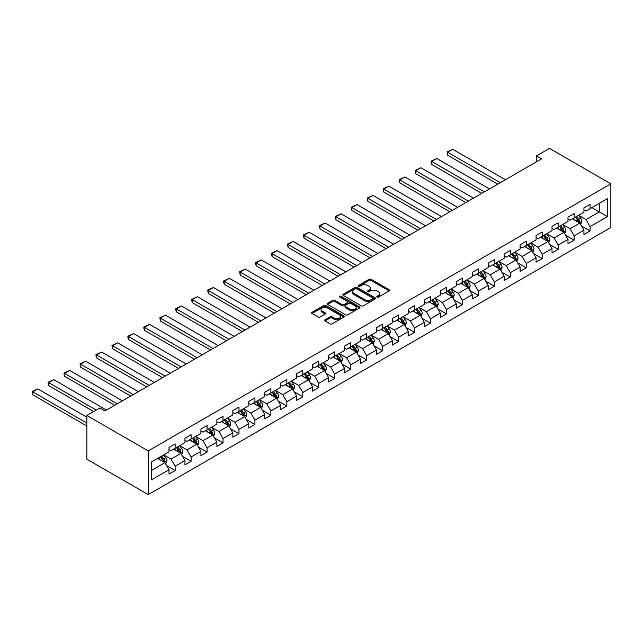 <?xml version="1.0" encoding="UTF-8"?>
<svg xmlns="http://www.w3.org/2000/svg" width="643" height="643" viewBox="0 0 643 643"><rect width="100%" height="100%" fill="white"/><g stroke="black" fill="none" stroke-linecap="round" stroke-linejoin="round"><path stroke-width="0.96" d="M377.111 297.066A0.997 0.571 0 0 0 378.518 297.066L389.192 290.901A1.423 0.82 0 0 0 389.61 290.323A1.423 0.82 0 0 0 389.192 289.744L371.115 279.311A1.423 0.82 0 0 0 369.106 279.311L358.44 285.468A0.997 0.571 0 0 0 358.143 285.878A0.997 0.571 0 0 0 358.44 286.28A0.997 0.571 0 0 0 359.847 286.28L361.221 285.484A4.541 2.62 0 0 1 367.651 285.484L369.154 286.352A4.541 2.62 0 0 1 370.489 288.209A4.541 2.62 0 0 1 369.154 290.065L367.78 290.861A0.997 0.571 0 0 0 367.483 291.263A0.997 0.571 0 0 0 367.78 291.673A0.997 0.571 0 0 0 369.178 291.673L370.561 290.877A4.541 2.62 0 0 1 376.991 290.877L378.494 291.745A4.541 2.62 0 0 1 379.828 293.602A4.541 2.62 0 0 1 378.494 295.459L377.111 296.254A0.997 0.571 0 0 0 376.822 296.656A0.997 0.571 0 0 0 377.111 297.066L377.111 296.254M325.02 319.78A1.423 0.82 0 0 0 324.611 320.359A1.423 0.82 0 0 0 325.02 320.937L330.092 323.863A1.423 0.82 0 0 0 332.101 323.863L343.949 317.023A1.423 0.82 0 0 0 344.367 316.444A1.423 0.82 0 0 0 343.949 315.866L325.88 305.425A1.423 0.82 0 0 0 323.871 305.425L312.016 312.265A1.423 0.82 0 0 0 311.606 312.852A1.423 0.82 0 0 0 312.016 313.43L318.148 316.967A1.423 0.82 0 0 0 320.15 316.967L325.221 314.033A1.423 0.82 0 0 0 325.639 313.454A1.423 0.82 0 0 0 325.221 312.876L322.183 311.124A3.802 2.194 0 0 1 321.074 309.572A3.802 2.194 0 0 1 323.421 307.547A3.802 2.194 0 0 1 327.56 308.021L339.456 314.893A3.802 2.194 0 0 1 340.573 316.444A3.802 2.194 0 0 1 338.226 318.47A3.802 2.194 0 0 1 334.087 317.996L332.101 316.846A1.423 0.82 0 0 0 330.092 316.846L325.02 319.78L325.02 320.937L330.092 318.028L330.092 316.846M610.85 183.818L549.468 148.38L536.479 155.879L541.591 158.837L104.962 410.925L99.842 407.967L86.853 415.474L148.236 450.912L610.85 183.818L610.85 227.526L148.236 494.62L148.236 450.912M361.326 305.835A1.423 0.82 0 0 0 363.335 305.835L375.182 298.995A1.423 0.82 0 0 0 375.6 298.408A1.423 0.82 0 0 0 375.182 297.83L357.106 287.397A1.423 0.82 0 0 0 355.097 287.397L343.249 294.237A1.423 0.82 0 0 0 342.832 294.815A1.423 0.82 0 0 0 343.249 295.394L361.326 305.835M340.179 297.283A0.997 0.571 0 0 1 341.192 297.42L341.192 296.238L359.566 306.848A1.423 0.82 0 0 1 359.984 307.426A1.423 0.82 0 0 1 359.566 308.005L347.718 314.845A1.423 0.82 0 0 1 345.709 314.845L327.633 304.412L332.704 301.503L332.704 300.329L327.633 303.255A1.423 0.82 0 0 0 327.215 303.834A1.423 0.82 0 0 0 327.633 304.412L327.633 303.255M332.704 301.503A1.423 0.82 0 0 1 334.714 301.503L334.714 300.329A1.423 0.82 0 0 0 332.704 300.329M334.714 300.329L342.044 304.557A1.423 0.82 0 0 0 344.053 304.557L347.413 302.612A1.423 0.82 0 0 0 347.831 302.033A1.423 0.82 0 0 0 347.413 301.454L339.785 297.05A0.997 0.571 0 0 1 339.496 296.64A0.997 0.571 0 0 1 340.107 296.118A0.997 0.571 0 0 1 341.192 296.238M166.601 465.588L175.137 470.523L175.137 466.207L184.959 460.541L184.959 464.849L191.1 461.304L191.1 456.996L200.921 451.322L200.921 455.638L207.062 452.093L207.062 447.777L216.876 442.111L216.876 446.419L223.017 442.874L223.017 438.566L232.838 432.892L232.838 437.208L238.979 433.663L238.979 429.355L248.801 423.681L248.801 427.997L254.933 424.452L254.933 420.136L264.755 414.47L264.755 418.778L270.896 415.233L270.896 410.925L280.718 405.251L280.718 409.567L286.858 406.022L286.858 401.706L296.672 396.04L296.672 400.348L302.813 396.803L302.813 392.495L312.635 386.829L312.635 391.137L318.775 387.592L318.775 383.284L328.597 377.61L328.597 381.926L334.73 378.381L334.73 374.065L344.552 368.399L344.552 372.707L350.692 369.162L350.692 364.854L360.514 359.18L360.514 363.496L366.655 359.951L366.655 355.643L376.476 349.969L376.476 354.277L382.609 350.74L382.609 346.424L392.431 340.758L392.431 345.066L398.572 341.521L398.572 337.213L408.393 331.539L408.393 335.855L414.526 332.31L414.526 327.994L424.348 322.328L424.348 326.636L430.488 323.091L430.488 318.783L440.31 313.117L440.31 317.425L446.451 313.88L446.451 309.572L456.273 303.898L456.273 308.214L462.405 304.669L462.405 300.353L472.227 294.687L472.227 298.995L478.368 295.45L478.368 291.142L488.19 285.468L488.19 289.784L494.33 286.239L494.33 281.923L504.144 276.257L504.144 280.565L510.285 277.029L510.285 272.712L520.107 267.046L520.107 271.354L526.247 267.809L526.247 263.501L536.069 257.827L536.069 262.143L542.202 258.599L542.202 254.282L552.024 248.616L552.024 252.924L558.164 249.38L558.164 245.071L567.986 239.397L567.986 243.713L574.127 240.169L574.127 235.86L583.94 230.186L583.94 234.502L590.081 230.958L590.081 226.641L607.474 216.603L607.474 198.647L599.292 203.373L599.292 211.877L607.474 216.603M175.137 470.523L169.005 474.06L169.005 469.752L151.611 479.791L151.611 461.835L169.005 451.796L169.005 447.488L175.137 443.943L175.137 448.251L184.959 442.585L184.959 438.269L191.1 434.724L191.1 439.04L200.921 433.366L200.921 429.058L207.062 425.513L207.062 429.821L216.876 424.155L216.876 419.839L223.017 416.294L223.017 420.61L232.838 414.936L232.838 410.628L238.979 407.083L238.979 411.399L248.801 405.725L248.801 401.417L254.933 397.872L254.933 402.18L264.755 396.514L264.755 392.198L270.896 388.653L270.896 392.969L280.718 387.295L280.718 382.987L286.858 379.442L286.858 383.75L296.672 378.084L296.672 373.768L302.813 370.231L302.813 374.539L312.635 368.873L312.635 364.557L318.775 361.012L318.775 365.328L328.597 359.654L328.597 355.346L334.73 351.801L334.73 356.109L344.552 350.443L344.552 346.127L350.692 342.582L350.692 346.899L360.514 341.224L360.514 336.916L366.655 333.371L366.655 337.679L376.476 332.013L376.476 327.705L382.609 324.16L382.609 328.469L392.431 322.802L392.431 318.486L398.572 314.941L398.572 319.258L408.393 313.583L408.393 309.275L414.526 305.73L414.526 310.039L424.348 304.372L424.348 300.056L430.488 296.519L430.488 300.828L440.31 295.161L440.31 290.845L446.451 287.3L446.451 291.617L456.273 285.942L456.273 281.634L462.405 278.089L462.405 282.398L472.227 276.731L472.227 272.415L478.368 268.87L478.368 273.187L488.19 267.512L488.19 263.204L494.33 259.659L494.33 263.968L504.144 258.301L504.144 253.993L510.285 250.448L510.285 254.757L520.107 249.09L520.107 244.774L526.247 241.229L526.247 245.546L536.069 239.871L536.069 235.563L542.202 232.019L542.202 236.327L552.024 230.66L552.024 226.344L558.164 222.799L558.164 227.116L567.986 221.441L567.986 217.133L574.127 213.589L574.127 217.905L583.94 212.23L583.94 207.922L590.081 204.378L590.081 208.686L607.474 198.647M173.506 449.2L180.868 453.452L171.046 459.118L163.684 454.866M169.005 449.433L171.046 450.614L175.137 448.251M171.046 459.118L175.137 466.207M180.868 453.452L184.959 460.541M189.46 439.981L196.83 444.233L187.009 449.907L179.638 445.655M184.959 440.222L187.009 441.403L191.1 439.04M187.009 449.907L191.1 456.996M196.83 444.233L200.921 451.322M205.422 430.77L212.785 435.022L202.963 440.688L195.601 436.436M200.921 431.003L202.963 432.184L207.062 429.821M202.963 440.688L207.062 447.777M212.785 435.022L216.876 442.111M221.377 421.559L228.747 425.811L218.925 431.477L211.563 427.225M216.876 421.792L218.925 422.973L223.017 420.61M218.925 431.477L223.017 438.566M228.747 425.811L232.838 432.892M237.339 412.34L244.71 416.592L234.888 422.266L227.518 418.014M232.838 412.581L234.888 413.762L238.979 411.399M234.888 422.266L238.979 429.355M244.71 416.592L248.801 423.681M253.302 403.129L260.664 407.381L250.842 413.047L243.48 408.795M248.801 403.362L250.842 404.543L254.933 402.18M250.842 413.047L254.933 420.136M260.664 407.381L264.755 414.47M269.256 393.91L276.627 398.162L266.805 403.836L259.434 399.584M264.755 394.151L266.805 395.332L270.896 392.969M266.805 403.836L270.896 410.925M276.627 398.162L280.718 405.251M285.219 384.699L292.581 388.951L282.759 394.625L275.397 390.365M280.718 384.932L282.759 386.113L286.858 383.75M282.759 394.625L286.858 401.706M292.581 388.951L296.672 396.04M301.181 375.488L308.544 379.74L298.722 385.406L291.359 381.154M296.672 375.721L298.722 376.902L302.813 374.539M298.722 385.406L302.813 392.495M308.544 379.74L312.635 386.829M317.136 366.269L324.506 370.521L314.684 376.195L307.314 371.943M312.635 366.51L314.684 367.692L318.775 365.328M314.684 376.195L318.775 383.284M324.506 370.521L328.597 377.61M333.098 357.058L340.46 361.31L330.639 366.976L323.276 362.724M328.597 357.291L330.639 358.472L334.73 356.109M330.639 366.976L334.73 374.065M340.46 361.31L344.552 368.399M349.053 347.839L356.423 352.099L346.601 357.765L339.231 353.513M344.552 348.08L346.601 349.262L350.692 346.899M346.601 357.765L350.692 364.854M356.423 352.099L360.514 359.18M365.015 338.628L372.377 342.88L362.556 348.554L355.193 344.302M360.514 338.861L362.556 340.043L366.655 337.679M362.556 348.554L366.655 355.643M372.377 342.88L376.476 349.969M380.977 329.417L388.34 333.669L378.518 339.335L371.156 335.083M376.476 329.65L378.518 330.832L382.609 328.469M378.518 339.335L382.609 346.424M388.34 333.669L392.431 340.758M396.932 320.198L404.302 324.45L394.481 330.124L387.11 325.872M392.431 320.439L394.481 321.621L398.572 319.258M394.481 330.124L398.572 337.213M404.302 324.45L408.393 331.539M412.894 310.987L420.257 315.239L410.435 320.913L403.073 316.653M408.393 311.22L410.435 312.402L414.526 310.039M410.435 320.913L414.526 327.994M420.257 315.239L424.348 322.328M428.849 301.776L436.219 306.028L426.397 311.694L419.027 307.442M424.348 302.009L426.397 303.191L430.488 300.828M426.397 311.694L430.488 318.783M436.219 306.028L440.31 313.117M444.811 292.557L452.174 296.809L442.36 302.483L434.99 298.231M440.31 292.798L442.36 293.98L446.451 291.617M442.36 302.483L446.451 309.572M452.174 296.809L456.273 303.898M460.774 283.346L468.136 287.598L458.314 293.264L450.952 289.012M456.273 283.579L458.314 284.761L462.405 282.398M458.314 293.264L462.405 300.353M468.136 287.598L472.227 294.687M476.728 274.127L484.099 278.387L474.277 284.053L466.906 279.801M472.227 274.368L474.277 275.55L478.368 273.187M474.277 284.053L478.368 291.142M484.099 278.387L488.19 285.468M492.691 264.916L500.053 269.168L490.231 274.842L482.869 270.59M488.19 265.149L490.231 266.331L494.33 263.968M490.231 274.842L494.33 281.923M500.053 269.168L504.144 276.257M508.645 255.705L516.016 259.957L506.194 265.623L498.831 261.371M504.144 255.938L506.194 257.12L510.285 254.757M506.194 265.623L510.285 272.712M516.016 259.957L520.107 267.046M524.608 246.486L531.978 250.738L522.156 256.412L514.786 252.16M520.107 246.727L522.156 247.909L526.247 245.546M522.156 256.412L526.247 263.501M531.978 250.738L536.069 257.827M540.57 237.275L547.932 241.527L538.111 247.193L530.748 242.941M536.069 237.508L538.111 238.69L542.202 236.327M538.111 247.193L542.202 254.282M547.932 241.527L552.024 248.616M556.525 228.064L563.895 232.316L554.073 237.982L546.703 233.731M552.024 228.297L554.073 229.479L558.164 227.116M554.073 237.982L558.164 245.071M563.895 232.316L567.986 239.397M572.487 218.845L579.849 223.097L570.028 228.771L562.665 224.52M567.986 219.086L570.028 220.26L574.127 217.905M570.028 228.771L574.127 235.86M579.849 223.097L583.94 230.186M591.922 207.625L599.292 211.877L585.99 219.552L578.628 215.301M583.94 209.867L585.99 211.049L590.081 208.686M585.99 219.552L590.081 226.641M86.853 415.474L86.853 459.182L148.236 494.62M536.479 155.879L536.479 161.787M151.611 470.338L164.905 462.663L157.543 458.411M164.905 462.663L169.005 469.752M581.537 226.023L590.081 230.958M565.583 235.234L574.127 240.169M549.62 244.453L558.164 249.38M533.666 253.663L542.202 258.599M517.703 262.883L526.247 267.809M501.741 272.093L510.285 277.029M485.786 281.304L494.33 286.239M469.824 290.523L478.368 295.45M453.862 299.734L462.405 304.669M437.907 308.945L446.451 313.88M421.945 318.164L430.488 323.091M405.99 327.375L414.526 332.31M390.028 336.594L398.572 341.521M374.065 345.805L382.609 350.74M358.111 355.016L366.655 359.951M342.148 364.235L350.692 369.162M326.194 373.446L334.73 378.381M310.231 382.665L318.775 387.592M294.269 391.876L302.813 396.803M278.315 401.087L286.858 406.022M262.352 410.306L270.896 415.233M246.398 419.517L254.933 424.452M230.435 428.728L238.979 433.663M214.473 437.947L223.017 442.874M198.518 447.158L207.062 452.093M182.556 456.377L191.1 461.304M377.513 297.203L378.494 296.64A4.541 2.62 0 0 0 379.828 294.783L379.828 293.602M370.489 288.209L370.489 289.39A4.541 2.62 0 0 1 369.154 291.247L368.174 291.809M389.192 289.744L389.192 290.901L371.115 280.493A1.423 0.82 0 0 0 369.106 280.493L358.834 286.424M375.166 299.003L357.106 288.578A1.423 0.82 0 0 0 355.097 288.578L343.266 295.41M372.675 298.818A0.997 0.571 0 0 0 372.964 298.408A0.997 0.571 0 0 0 372.675 298.006L356.809 288.844A0.997 0.571 0 0 0 355.402 288.844L353.947 289.688A4.541 2.62 0 0 0 352.613 291.544A4.541 2.62 0 0 0 353.947 293.401L364.79 299.662A4.541 2.62 0 0 0 371.212 299.662L372.675 298.818L372.675 300A0.997 0.571 0 0 0 372.964 299.59L372.964 298.408M352.613 291.544L352.613 292.726A4.541 2.62 0 0 0 353.947 294.582L353.947 293.401M372.675 300L371.212 300.844A4.541 2.62 0 0 1 364.79 300.844L353.947 294.582M334.714 301.503L342.044 305.738A1.423 0.82 0 0 0 344.053 305.738L347.413 303.793A1.423 0.82 0 0 0 347.831 303.215L347.831 302.033M341.192 297.42L359.55 308.021M349.647 308.945A3.802 2.194 0 0 0 353.795 309.428A3.802 2.194 0 0 0 356.134 307.402A3.802 2.194 0 0 0 355.024 305.851L350.829 303.424A1.423 0.82 0 0 0 348.819 303.424L345.46 305.369A1.423 0.82 0 0 0 345.042 305.947A1.423 0.82 0 0 0 345.46 306.526L349.647 308.945L349.647 310.127A3.802 2.194 0 0 0 353.795 310.609A3.802 2.194 0 0 0 356.134 308.576L356.134 307.402M345.042 305.947L345.042 307.129A1.423 0.82 0 0 0 345.46 307.708L345.46 306.526M349.647 310.127L345.46 307.708M340.573 316.444L340.573 317.626A3.802 2.194 0 0 1 338.226 319.651A3.802 2.194 0 0 1 334.087 319.177L332.101 318.028A1.423 0.82 0 0 0 330.092 318.028M321.074 309.572L321.074 310.754A3.802 2.194 0 0 0 322.183 312.305L322.183 311.124M325.205 314.049L322.183 312.305M343.933 317.031L325.88 306.607A1.423 0.82 0 0 0 323.871 306.607L312.04 313.438M580.661 224.495L581.875 221.433A3.834 2.21 -120 0 0 580.653 218.17L578.539 215.349M500.31 182.668L447.657 152.27L452.768 149.313L505.422 179.718M574.858 220.219L573.427 218.307M447.657 155.22L447.094 151.941L447.657 152.27L447.657 155.22L497.754 184.147M579.263 222.759L579.809 221.594A3.834 2.21 -120 0 0 578.708 219.287L576.602 216.474M575.638 217.029L577.977 220.155A1.953 1.125 60 0 1 578.338 220.75L579.809 221.594M575.372 217.181L577.486 220.002A3.834 2.21 60 0 1 578.579 222.309M447.094 151.941L452.768 149.313M564.699 233.714L565.92 230.644A3.834 2.21 -120 0 0 564.691 227.381L562.585 224.56M484.348 191.879L431.694 161.481L436.814 158.532L489.468 188.929M558.904 229.43L557.465 227.518M431.694 164.439L431.131 162.341L431.131 161.16L431.694 161.481L431.694 164.439L481.792 193.358M563.3 231.97L563.847 230.813A3.834 2.21 -120 0 0 562.754 228.506L560.64 225.685M559.675 226.24L562.022 229.366A1.953 1.125 60 0 1 562.376 229.961L563.847 230.813M559.41 226.392L561.524 229.213A3.834 2.21 60 0 1 562.617 231.52M431.131 161.16L436.814 158.532M548.744 242.925L549.958 239.863A3.834 2.21 -120 0 0 548.736 236.6L546.622 233.779M468.393 201.098L415.74 170.7L420.852 167.743L473.505 198.14M542.941 238.649L541.51 236.728M415.74 173.65L415.177 170.371L415.74 170.7L415.74 173.65L465.837 202.577M547.338 241.181L547.892 240.024A3.834 2.21 -120 0 0 546.791 237.717L544.677 234.896M543.721 235.451L546.06 238.585A1.953 1.125 60 0 1 546.413 239.172L547.892 240.024M543.456 235.611L545.561 238.424A3.834 2.21 60 0 1 546.663 240.731M415.177 170.371L420.852 167.743M532.782 252.144L533.995 249.074A3.834 2.21 -120 0 0 532.774 245.811L530.668 242.99M452.431 210.309L399.777 179.911L404.889 176.962L457.551 207.359M526.987 247.86L525.548 245.947M399.777 182.861L399.215 180.771L399.215 179.59L399.777 179.911L399.777 182.861L449.875 211.788M531.383 250.4L531.93 249.235A3.834 2.21 -120 0 0 530.829 246.936L528.723 244.115M527.758 244.67L530.105 247.796A1.953 1.125 60 0 1 530.459 248.391L531.93 249.235M527.493 244.822L529.607 247.643A3.834 2.21 60 0 1 530.7 249.95M399.215 179.59L404.889 176.962M516.819 261.355L518.041 258.293A3.834 2.21 -120 0 0 516.819 255.022L514.705 252.209M436.476 219.528L383.815 189.122L388.935 186.173L441.588 216.57M511.024 257.071L509.594 255.158M383.815 192.08L383.252 189.982L383.252 188.801L383.815 189.122L383.815 192.08L433.912 220.999M515.421 259.611L515.967 258.454A3.834 2.21 -120 0 0 514.874 256.147L512.76 253.326M511.804 253.881L514.143 257.007A1.953 1.125 60 0 1 514.496 257.602L515.967 258.454M511.531 254.033L513.644 256.854A3.834 2.21 60 0 1 514.746 259.161M383.252 188.801L388.935 186.173M500.865 270.566L502.079 267.504A3.834 2.21 -120 0 0 500.857 264.241L498.743 261.42M420.514 228.739L367.86 198.341L372.972 195.384L425.626 225.789M495.062 266.29L493.631 264.369M367.86 201.291L367.298 198.012L367.86 198.341L367.86 201.291L417.958 230.218M499.458 268.83L500.013 267.665A3.834 2.21 -120 0 0 498.912 265.358L496.798 262.545M495.841 263.1L498.18 266.226A1.953 1.125 60 0 1 498.542 266.813L500.013 267.665M495.576 263.252L497.682 266.073A3.834 2.21 60 0 1 498.783 268.372M367.298 198.012L372.972 195.384M484.902 279.785L486.124 276.715A3.834 2.21 -120 0 0 484.894 273.452L482.789 270.631M404.551 237.95L351.898 207.552L357.018 204.603L409.671 235M479.107 275.501L477.669 273.588M351.898 210.51L351.335 208.412L351.335 207.231L351.898 207.552L351.898 210.51L401.996 239.429M483.504 278.041L484.05 276.884A3.834 2.21 -120 0 0 482.957 274.577L480.843 271.756M479.879 272.31L482.226 275.437A1.953 1.125 60 0 1 482.58 276.032L484.05 276.884M479.614 272.463L481.728 275.284A3.834 2.21 60 0 1 482.821 277.591M351.335 207.231L357.018 204.603M468.948 288.996L470.162 285.934A3.834 2.21 -120 0 0 468.94 282.663L466.826 279.85M388.597 247.169L335.943 216.763L341.055 213.814L393.709 244.211M463.145 284.712L461.714 282.799M335.943 219.721L335.381 217.623L335.381 216.442L335.943 216.763L335.943 219.721L386.041 248.64M467.541 287.252L468.096 286.095A3.834 2.21 -120 0 0 466.995 283.788L464.881 280.967M463.925 281.521L466.263 284.648A1.953 1.125 60 0 1 466.617 285.243L468.096 286.095M463.659 281.682L465.765 284.495A3.834 2.21 60 0 1 466.866 286.802M335.381 216.442L341.055 213.814M452.985 298.207L454.199 295.145A3.834 2.21 -120 0 0 452.977 291.882L450.864 289.061M372.635 256.38L319.981 225.982L325.093 223.025L377.754 253.43M447.19 293.931L445.752 292.018M319.981 228.932L319.418 225.653L319.981 225.982L319.981 228.932L370.079 257.859M451.587 296.471L452.133 295.306A3.834 2.21 -120 0 0 451.032 292.999L448.927 290.186M447.962 290.74L450.309 293.867A1.953 1.125 60 0 1 450.663 294.462L452.133 295.306M447.697 290.893L449.811 293.714A3.834 2.21 60 0 1 450.904 296.021M319.418 225.653L325.093 223.025M437.023 307.426L438.245 304.356A3.834 2.21 -120 0 0 437.023 301.093L434.909 298.28M356.68 265.599L304.018 235.193L309.138 232.244L361.792 262.641M431.228 303.142L429.789 301.229M304.018 238.151L303.456 236.053L303.456 234.872L304.018 235.193L304.018 238.151L354.116 267.07M435.624 305.682L436.171 304.525A3.834 2.21 -120 0 0 435.078 302.218L432.964 299.397M432.008 299.951L434.346 303.078A1.953 1.125 60 0 1 434.7 303.673L436.171 304.525M431.734 300.104L433.848 302.925A3.834 2.21 60 0 1 434.949 305.232M303.456 234.872L309.138 232.244M421.069 316.637L422.282 313.575A3.834 2.21 -120 0 0 421.061 310.312L418.947 307.491M340.718 274.81L288.064 244.412L293.176 241.455L345.83 271.852M415.265 312.361L413.835 310.44M288.064 247.362L287.501 244.083L288.064 244.412L288.064 247.362L338.162 276.289M419.662 314.893L420.217 313.736A3.834 2.21 -120 0 0 419.115 311.429L417.002 308.616M416.045 309.17L418.384 312.297A1.953 1.125 60 0 1 418.746 312.884L420.217 313.736M415.78 309.323L417.886 312.136A3.834 2.21 60 0 1 418.987 314.443M287.501 244.083L293.176 241.455M405.106 325.856L406.328 322.786A3.834 2.21 -120 0 0 405.098 319.523L402.992 316.702M324.755 284.021L272.102 253.623L277.221 250.674L329.875 281.071M399.311 321.572L397.872 319.659M272.102 256.573L271.539 254.483L271.539 253.302L272.102 253.623L272.102 256.573L322.199 285.5M403.708 324.112L404.254 322.955A3.834 2.21 -120 0 0 403.161 320.648L401.047 317.827M400.083 318.381L402.43 321.508A1.953 1.125 60 0 1 402.783 322.103L404.254 322.955M399.817 318.534L401.931 321.355A3.834 2.21 60 0 1 403.024 323.662M271.539 253.302L277.221 250.674M389.152 335.067L390.365 332.005A3.834 2.21 -120 0 0 389.144 328.734L387.03 325.921M308.801 293.24L256.147 262.834L261.259 259.885L313.913 290.282M383.349 330.783L381.918 328.87M256.147 265.792L255.584 263.694L255.584 262.513L256.147 262.834L256.147 265.792L306.245 294.711M387.745 333.323L388.292 332.166A3.834 2.21 -120 0 0 387.199 329.859L385.085 327.038M384.128 327.592L386.467 330.719A1.953 1.125 60 0 1 386.821 331.314L388.292 332.166M383.855 327.745L385.969 330.566A3.834 2.21 60 0 1 387.07 332.873M255.584 262.513L261.259 259.885M373.189 344.278L374.403 341.216A3.834 2.21 -120 0 0 373.181 337.953L371.067 335.132M292.838 302.451L240.185 272.053L245.296 269.096L297.958 299.501M367.386 340.002L365.955 338.081M240.185 275.003L239.622 271.724L240.185 272.053L240.185 275.003L290.282 303.93M371.791 342.542L372.337 341.377A3.834 2.21 -120 0 0 371.236 339.07L369.13 336.257M368.166 336.811L370.513 339.938A1.953 1.125 60 0 1 370.866 340.533L372.337 341.377M367.9 336.964L370.014 339.785A3.834 2.21 60 0 1 371.107 342.084M239.622 271.724L245.296 269.096M357.227 353.497L358.448 350.427A3.834 2.21 -120 0 0 357.227 347.164L355.113 344.343M276.884 311.662L224.222 281.264L229.342 278.315L281.996 308.712M351.432 349.213L349.993 347.3M224.222 284.222L223.66 282.124L223.66 280.943L224.222 281.264L224.222 284.222L274.32 313.141M355.828 351.753L356.375 350.596A3.834 2.21 -120 0 0 355.282 348.289L353.168 345.468M352.203 346.022L354.55 349.149A1.953 1.125 60 0 1 354.904 349.744L356.375 350.596M351.938 346.175L354.052 348.996A3.834 2.21 60 0 1 355.153 351.303M223.66 280.943L229.342 278.315M341.272 362.708L342.486 359.646A3.834 2.21 -120 0 0 341.264 356.383L339.15 353.562M260.921 320.881L208.268 290.483L213.38 287.525L266.033 317.923M335.469 358.424L334.038 356.511M208.268 293.433L207.705 290.154L208.268 290.483L208.268 293.433L258.365 322.36M339.866 360.964L340.42 359.807A3.834 2.21 -120 0 0 339.319 357.5L337.205 354.679M336.249 355.233L338.588 358.36A1.953 1.125 60 0 1 338.941 358.955L340.42 359.807M335.984 355.394L338.089 358.207A3.834 2.21 60 0 1 339.191 360.514M207.705 290.154L213.38 287.525M325.31 371.927L326.531 368.857A3.834 2.21 -120 0 0 325.302 365.594L323.196 362.773M244.959 330.092L192.305 299.694L197.425 296.736L250.079 327.142M319.515 367.643L318.076 365.73M192.305 302.644L191.743 300.546L191.743 299.373L192.305 299.694L192.305 302.644L242.403 331.571M323.911 370.183L324.458 369.018A3.834 2.21 -120 0 0 323.357 366.719L321.251 363.898M320.286 364.452L322.633 367.579A1.953 1.125 60 0 1 322.987 368.174L324.458 369.018M320.021 364.605L322.135 367.426A3.834 2.21 60 0 1 323.228 369.733M191.743 299.373L197.425 296.736M309.355 381.138L310.569 378.068A3.834 2.21 -120 0 0 309.347 374.805L307.233 371.992M229.004 339.311L176.343 308.905L181.463 305.955L234.116 336.353M303.552 376.854L302.122 374.941M176.343 311.863L175.78 309.765L175.78 308.584L176.343 308.905L176.343 311.863L226.44 340.782M307.949 379.394L308.495 378.237A3.834 2.21 -120 0 0 307.402 375.93L305.288 373.109M304.332 373.663L306.671 376.79A1.953 1.125 60 0 1 307.024 377.385L308.495 378.237M304.059 373.816L306.172 376.637A3.834 2.21 60 0 1 307.274 378.944M175.78 308.584L181.463 305.955M293.393 390.349L294.607 387.287A3.834 2.21 -120 0 0 293.385 384.024L291.271 381.203M213.042 348.522L160.388 318.124L165.5 315.166L218.154 345.572M287.59 386.073L286.159 384.152M160.388 321.074L159.826 317.795L160.388 318.124L160.388 321.074L210.486 350.001M291.994 388.605L292.541 387.448A3.834 2.21 -120 0 0 291.44 385.141L289.334 382.328M288.369 382.882L290.708 386.009A1.953 1.125 60 0 1 291.07 386.596L292.541 387.448M288.104 383.035L290.218 385.848A3.834 2.21 60 0 1 291.311 388.155M159.826 317.795L165.5 315.166M277.43 399.568L278.652 396.498A3.834 2.21 -120 0 0 277.422 393.235L275.317 390.414M197.079 357.733L144.426 327.335L149.546 324.385L202.199 354.783M271.635 395.284L270.197 393.371M144.426 330.285L143.863 328.195L143.863 327.014L144.426 327.335L144.426 330.285L194.524 359.212M276.032 397.824L276.578 396.667A3.834 2.21 -120 0 0 275.485 394.36L273.371 391.539M272.407 392.093L274.754 395.22A1.953 1.125 60 0 1 275.108 395.815L276.578 396.667M272.142 392.246L274.256 395.067A3.834 2.21 60 0 1 275.349 397.374M143.863 327.014L149.546 324.385M261.476 408.779L262.69 405.717A3.834 2.21 -120 0 0 261.468 402.446L259.354 399.633M181.125 366.952L128.471 336.546L133.583 333.596L186.237 363.994M255.673 404.495L254.242 402.582M128.471 339.504L127.909 337.406L127.909 336.225L128.471 336.546L128.471 339.504L178.569 368.423M260.069 407.035L260.624 405.878A3.834 2.21 -120 0 0 259.523 403.571L257.409 400.75M256.453 401.304L258.791 404.431A1.953 1.125 60 0 1 259.145 405.026L260.624 405.878M256.187 401.465L258.293 404.278A3.834 2.21 60 0 1 259.394 406.585M127.909 336.225L133.583 333.596M245.513 417.99L246.727 414.928A3.834 2.21 -120 0 0 245.505 411.665L243.4 408.844M165.163 376.163L112.509 345.765L117.621 342.807L170.282 373.213M239.718 413.714L238.28 411.801M112.509 348.715L111.946 345.436L112.509 345.765L112.509 348.715L162.607 377.642M244.115 416.254L244.661 415.089A3.834 2.21 -120 0 0 243.56 412.782L241.455 409.969M240.49 410.523L242.837 413.65A1.953 1.125 60 0 1 243.191 414.245L244.661 415.089M240.225 410.676L242.339 413.497A3.834 2.21 60 0 1 243.432 415.804M111.946 345.436L117.621 342.807M229.551 427.209L230.773 424.139A3.834 2.21 -120 0 0 229.551 420.876L227.437 418.054M149.208 385.374L96.546 354.976L101.666 352.026L154.32 382.424M223.756 422.925L222.325 421.012M96.546 357.934L95.984 355.836L95.984 354.655L96.546 354.976L96.546 357.934L146.644 386.853M228.152 425.465L228.699 424.308A3.834 2.21 -120 0 0 227.606 422.001L225.492 419.18M224.536 419.734L226.875 422.861A1.953 1.125 60 0 1 227.228 423.456L228.699 424.308M224.262 419.887L226.376 422.708A3.834 2.21 60 0 1 227.477 425.015M95.984 354.655L101.666 352.026M213.597 436.42L214.81 433.358A3.834 2.21 -120 0 0 213.589 430.095L211.475 427.274M133.246 394.593L80.592 364.195L85.704 361.237L138.358 391.635M207.793 432.144L206.363 430.223M80.592 367.145L80.029 363.866L80.592 364.195L80.592 367.145L130.69 396.072M212.19 434.676L212.745 433.519A3.834 2.21 -120 0 0 211.643 431.212L209.538 428.399M208.573 428.945L210.912 432.08A1.953 1.125 60 0 1 211.274 432.667L212.745 433.519M208.308 429.106L210.414 431.919A3.834 2.21 60 0 1 211.515 434.226M80.029 363.866L85.704 361.237M197.634 445.639L198.856 442.569A3.834 2.21 -120 0 0 197.626 439.306L195.52 436.484M117.283 403.804L64.63 373.406L69.749 370.456L122.403 400.854M191.839 441.355L190.4 439.442M64.63 376.356L64.067 374.266L64.067 373.085L64.63 373.406L64.63 376.356L114.727 405.283M196.236 443.895L196.782 442.73A3.834 2.21 -120 0 0 195.689 440.431L193.575 437.61M192.611 438.164L194.958 441.291A1.953 1.125 60 0 1 195.311 441.886L196.782 442.73M192.345 438.317L194.459 441.138A3.834 2.21 60 0 1 195.552 443.445M64.067 373.085L69.749 370.456M181.68 454.85L182.893 451.788A3.834 2.21 -120 0 0 181.672 448.517L179.558 445.703M96.209 410.065L48.675 382.617L53.787 379.667L106.441 410.065M175.877 450.566L174.446 448.653M48.675 385.575L48.112 383.477L48.112 382.296L48.675 382.617L48.675 385.575L93.653 411.544M180.273 453.106L180.828 451.949A3.834 2.21 -120 0 0 179.727 449.642L177.613 446.821M176.656 447.375L178.995 450.502A1.953 1.125 60 0 1 179.349 451.097L180.828 451.949M176.391 447.528L178.497 450.349A3.834 2.21 60 0 1 179.598 452.656M48.112 382.296L53.787 379.667M165.717 464.061L166.931 460.999A3.834 2.21 -120 0 0 165.709 457.736L163.603 454.914M86.853 423.094L32.713 391.836L37.824 388.878L86.853 417.186M159.922 459.785L158.483 457.864M32.713 394.786L32.15 391.507L32.713 391.836L32.713 394.786L86.853 426.044M164.319 462.325L164.865 461.16A3.834 2.21 -120 0 0 163.764 458.853L161.658 456.04M160.694 456.594L163.041 459.721A1.953 1.125 60 0 1 163.394 460.316L164.865 461.16M160.428 456.747L162.542 459.568A3.834 2.21 60 0 1 163.635 461.867M32.15 391.507L37.824 388.878M378.494 296.64L378.494 295.459M367.78 291.673L367.78 290.861M369.154 291.247L369.154 290.065M358.44 286.28L358.44 285.468M369.106 280.493L369.106 279.311M371.115 280.493L371.115 279.311M343.249 295.394L343.249 294.237M355.097 288.578L355.097 287.397M357.106 288.578L357.106 287.397M375.182 298.995L375.182 297.83M364.79 300.844L364.79 299.662M371.212 300.844L371.212 299.662M342.044 305.738L342.044 304.557M344.053 305.738L344.053 304.557M347.413 303.793L347.413 302.612M359.566 308.005L359.566 306.848M332.101 318.028L332.101 316.846M334.087 319.177L334.087 317.996M325.221 314.033L325.221 312.876M312.016 313.43L312.016 312.265M323.871 306.607L323.871 305.425M325.88 306.607L325.88 305.425M343.949 317.023L343.949 315.866M579.472 222.88L581.851 221.505M578.708 219.287L580.653 218.17M575.983 220.862L577.486 220.002M563.517 232.091L565.896 230.724M562.754 228.506L564.691 227.381M560.021 230.081L561.524 229.213M547.555 241.31L549.934 239.935M546.791 237.717L548.736 236.6M544.066 239.292L545.561 238.424M531.592 250.521L533.971 249.146M530.829 246.936L532.774 245.811M528.104 248.503L529.607 247.643M515.638 259.74L518.017 258.365M514.874 256.147L516.819 255.022M512.149 257.722L513.644 256.854M499.675 268.951L502.054 267.576M498.912 265.358L500.857 264.241M496.187 266.933L497.682 266.073M483.721 278.162L486.1 276.787M482.957 274.577L484.894 273.452M480.225 276.152L481.728 275.284M467.758 287.381L470.137 286.006M466.995 283.788L468.94 282.663M464.27 285.363L465.765 284.495M451.796 296.592L454.175 295.217M451.032 292.999L452.977 291.882M448.308 294.574L449.811 293.714M435.841 305.803L438.221 304.436M435.078 302.218L437.023 301.093M432.345 303.793L433.848 302.925M419.879 315.022L422.258 313.647M419.115 311.429L421.061 310.312M416.391 313.004L417.886 312.136M403.925 324.233L406.296 322.858M403.161 320.648L405.098 319.523M400.428 322.223L401.931 321.355M387.962 333.452L390.341 332.077M387.199 329.859L389.144 328.734M384.474 331.434L385.969 330.566M372 342.663L374.379 341.288M371.236 339.07L373.181 337.953M368.511 340.645L370.014 339.785M356.045 351.874L358.424 350.507M355.282 348.289L357.227 347.164M352.549 349.864L354.052 348.996M340.083 361.093L342.462 359.718M339.319 357.5L341.264 356.383M336.594 359.075L338.089 358.207M324.12 370.304L326.499 368.929M323.357 366.719L325.302 365.594M320.632 368.286L322.135 367.426M308.166 379.523L310.545 378.148M307.402 375.93L309.347 374.805M304.678 377.505L306.172 376.637M292.203 388.734L294.582 387.359M291.44 385.141L293.385 384.024M288.715 386.716L290.218 385.848M276.249 397.945L278.628 396.57M275.485 394.36L277.422 393.235M272.753 395.935L274.256 395.067M260.286 407.164L262.666 405.789M259.523 403.571L261.468 402.446M256.798 405.146L258.293 404.278M244.324 416.375L246.703 415M243.56 412.782L245.505 411.665M240.836 414.357L242.339 413.497M228.369 425.586L230.749 424.219M227.606 422.001L229.551 420.876M224.881 423.576L226.376 422.708M212.407 434.805L214.786 433.43M211.643 431.212L213.589 430.095M208.919 432.787L210.414 431.919M196.453 444.016L198.832 442.641M195.689 440.431L197.626 439.306M192.956 441.998L194.459 441.138M180.49 453.235L182.869 451.86M179.727 449.642L181.672 448.517M177.002 451.217L178.497 450.349M164.528 462.446L166.907 461.071M163.764 458.853L165.709 457.736M161.039 460.428L162.542 459.568"/></g></svg>
